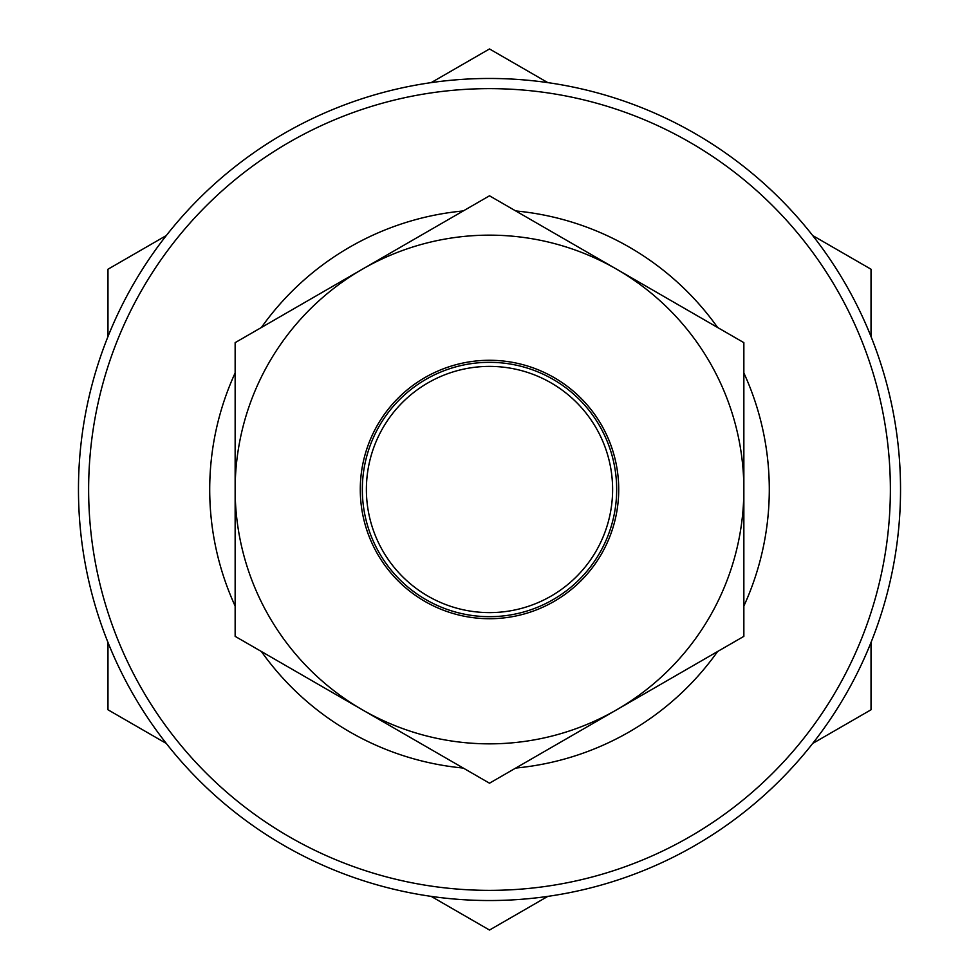 <?xml version="1.0" encoding="UTF-8"?>
<svg xmlns="http://www.w3.org/2000/svg" width="979" height="979" viewBox="0 0 979 979"><rect width="100%" height="100%" fill="white"/><g stroke="black" fill="none" stroke-linecap="round" stroke-linejoin="round"><path stroke-width="1.47" d="M366.391 489.5A123.109 123.109 0 0 0 489.5 612.609A123.109 123.109 0 0 0 612.609 489.5A123.109 123.109 0 0 0 489.5 366.391A123.109 123.109 0 0 0 366.391 489.5M78.467 489.5A411.033 411.033 0 0 1 489.5 78.467A411.033 411.033 0 0 1 900.533 489.5A411.033 411.033 0 0 1 489.5 900.533A411.033 411.033 0 0 1 78.467 489.5A411.033 411.033 0 0 1 489.5 78.467A411.033 411.033 0 0 1 900.533 489.5M743.856 372.938A279.786 279.786 0 0 1 743.856 606.062M235.144 606.062A279.786 279.786 0 0 1 235.144 372.938M261.381 327.5A279.786 279.786 0 0 1 463.263 210.95M515.737 210.95A279.786 279.786 0 0 1 717.619 327.5M717.619 651.5A279.786 279.786 0 0 1 515.737 768.05M463.263 768.05A279.786 279.786 0 0 1 261.381 651.5M235.144 489.5A254.356 254.356 0 0 1 616.672 269.225L489.5 195.8L235.144 342.65L235.144 636.35L362.328 709.775A254.356 254.356 0 0 1 235.144 489.5M616.672 709.775A254.356 254.356 0 0 1 362.328 709.775L489.5 783.2L743.856 636.35L743.856 489.5A254.356 254.356 0 0 1 616.672 709.775M743.856 489.5A254.356 254.356 0 0 0 616.672 269.225L743.856 342.65L743.856 489.5M166.308 235.547L107.971 269.225L107.971 336.58M107.971 642.42L107.971 709.775L166.308 743.453M547.836 82.628L489.5 48.95L431.164 82.628M871.029 336.58L871.029 269.225L812.692 235.547M812.692 743.453L871.029 709.775L871.029 642.42M431.164 896.372L489.5 930.05L547.836 896.372M362.328 489.5A127.172 127.172 0 0 1 489.5 362.328A127.172 127.172 0 0 1 616.672 489.5A127.172 127.172 0 0 1 489.5 616.672A127.172 127.172 0 0 1 362.328 489.5M618.716 489.5A129.216 129.216 0 0 1 489.5 618.716A129.216 129.216 0 0 1 360.284 489.5A129.216 129.216 0 0 1 489.5 360.284A129.216 129.216 0 0 1 618.716 489.5M88.636 489.5A400.864 400.864 0 0 1 489.5 88.636A400.864 400.864 0 0 1 890.364 489.5A400.864 400.864 0 0 1 489.5 890.364A400.864 400.864 0 0 1 88.636 489.5"/></g></svg>
